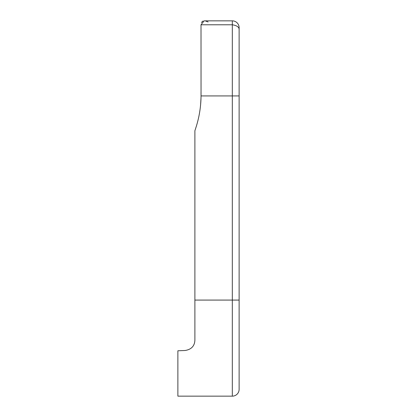 <?xml version="1.0" encoding="UTF-8"?>
<svg xmlns="http://www.w3.org/2000/svg" width="417" height="417" viewBox="0 0 417 417"><rect width="100%" height="100%" fill="white"/><g stroke="black" fill="none" stroke-linecap="round" stroke-linejoin="round"><path stroke-width="0.63" d="M201.046 95.973L201.015 24.78L204.106 20.85L232.316 20.85A6.802 6.802 0 0 1 239.123 27.652L239.123 389.348L239.123 300.078L232.316 300.078L232.316 396.15A6.802 6.802 0 0 0 239.123 389.348M239.123 42.878L239.123 168.989M239.123 245.681L239.123 286.51M194.89 340.298C194.567 346.1 191.299 349.498 185.08 350.499C191.288 349.503 194.562 346.1 194.89 340.298L194.89 130.761L196.355 126.205C199.383 116.343 200.947 106.252 201.046 95.936L239.123 95.936M185.08 350.499L177.877 350.78L177.877 396.15L232.316 396.15M201.364 22.466L203.027 20.996M205.743 21.074L208.114 21.95M200.577 105.147L201.015 97.76M201.015 24.78L232.316 24.78C237.028 25.536 239.295 27.194 239.123 29.748M201.015 92.522L201.046 95.936M194.89 300.078L232.316 300.078L232.316 20.85"/></g></svg>
